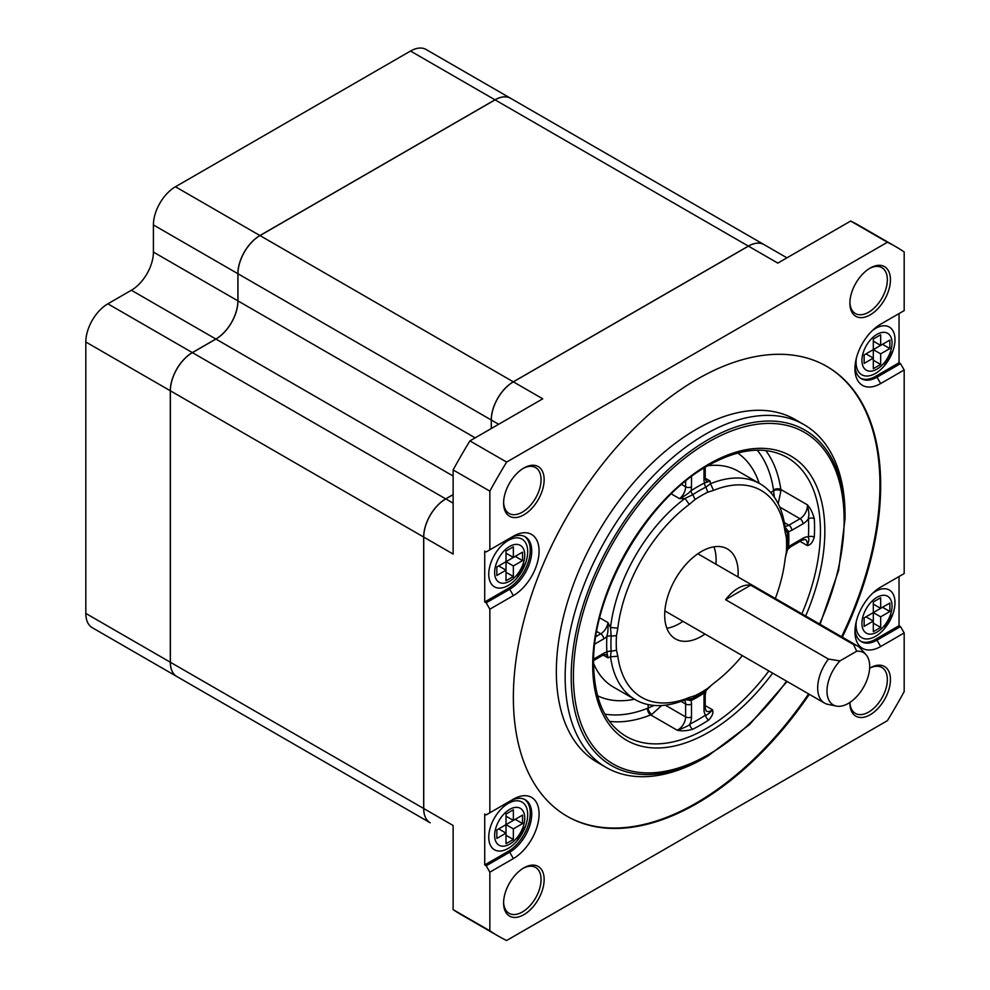 <?xml version="1.0" encoding="UTF-8"?>
<svg xmlns="http://www.w3.org/2000/svg" width="990" height="990" viewBox="0 0 990 990"><rect width="100%" height="100%" fill="white"/><g stroke="black" fill="none" stroke-linecap="round" stroke-linejoin="round"><path stroke-width="1.49" d="M787.681 547.854A4.158 2.215 -176.4 0 1 788.597 547.161A128.824 74.374 120 0 0 788.597 531.543A4.158 2.574 -3.8 0 0 787.421 533.028M787.607 549.252L788.597 547.161A14.541 8.403 120 0 1 791.814 544.71A4.158 2.401 60 0 1 790.948 546.604L787.595 549.425M704.001 468.035L704.001 479.593A14.541 8.403 120 0 0 704.509 483.009A4.158 2.574 63.8 0 0 705.944 487.092A125.099 72.221 120 0 0 699.385 490.595A125.099 72.221 120 0 0 692.814 494.666L695.104 499.492A120.446 69.535 -60 0 1 701.427 495.582A120.446 69.535 -60 0 1 707.751 492.203L705.944 487.092L710.436 483.739L713.592 490.372A119.468 68.978 -60 0 1 785.021 531.618L786.357 537.582L787.619 534.216L786.357 537.582A120.446 69.535 -60 0 1 786.357 552.185L785.553 556.603L787.595 549.388A125.099 72.221 120 0 0 787.595 534.254L784.983 526.779A124.666 71.973 -60 0 0 760.085 483.838A124.666 71.973 -60 0 0 710.436 483.739L710.065 481.041L704.509 483.009A128.824 74.374 120 0 0 697.752 486.622A128.824 74.374 120 0 0 690.995 490.805A4.158 2.215 -123.6 0 0 692.814 494.666L685.055 498.403L679.561 498.663A10.395 6.002 120 0 0 685.625 486.795L685.625 481.14M791.814 544.71L802.977 538.263A14.541 8.403 120 0 1 808.397 536.914A4.158 2.228 -176.6 0 1 814.275 537.149C812.617 542.458 810.29 545.267 807.296 545.564C810.228 536.988 808.174 539.711 808.397 536.914A156.878 90.573 -60 0 0 808.397 518.921A4.158 2.562 -3.6 0 1 814.275 518.686C812.629 512.498 810.303 507.858 807.296 504.764C810.228 517.213 808.174 515.58 808.397 518.921A14.541 8.403 120 0 1 802.977 523.834L791.814 530.281A14.541 8.403 120 0 1 788.597 531.543L785.392 527.744M691.503 476.561L691.503 486.795A14.541 8.403 120 0 1 690.995 490.805C688.298 492.661 690.686 492.537 679.561 498.663L671.294 493.886M595.856 636.632L600.757 633.81A10.395 6.002 120 0 0 607.996 622.611L610.521 627.511A124.666 71.973 -60 0 1 685.055 498.403L689.263 504.405L695.104 499.492M616.485 635.654L611.164 636.087A125.099 72.221 120 0 0 611.164 651.259L616.485 650.257A120.446 69.535 -60 0 1 616.485 635.654L617.822 628.143L610.521 627.511L611.164 636.087A4.158 2.215 3.6 0 0 606.907 636.446A128.824 74.374 120 0 0 606.907 652.051A4.158 2.574 176.2 0 1 611.164 651.259L610.521 656.816L607.996 657.843A10.395 6.002 120 0 0 605.954 654.501L602.836 655.219A4.158 2.401 -120 0 0 603.69 653.313L593.691 659.093M599.73 617.847L607.996 622.611C608.256 635.308 607.167 633.179 606.907 636.446A14.541 8.403 120 0 1 603.69 638.896A4.158 2.401 -120 0 0 600.757 633.81L596.747 631.484M603.69 653.313A14.541 8.403 120 0 1 606.907 652.051L607.996 657.843L603.145 655.046M692.814 698.396A125.099 72.221 120 0 0 699.385 694.881A125.099 72.221 120 0 0 705.944 690.81L707.751 688.347A120.446 69.535 -60 0 1 701.427 692.27A120.446 69.535 -60 0 1 695.104 695.648L692.814 698.396L685.055 699.856A124.666 71.973 -60 0 1 635.419 699.769A124.666 71.973 -60 0 1 610.521 656.816L617.822 656.234L616.485 650.257M691.688 698.853A4.158 2.574 -116.2 0 0 690.995 700.598A128.824 74.374 120 0 0 697.752 696.985A128.824 74.374 120 0 0 704.509 692.79A4.158 2.215 56.4 0 1 704.657 691.663M686.095 699.732L690.995 700.598A14.541 8.403 120 0 1 691.503 704.014L691.503 716.909A14.541 8.403 120 0 1 689.956 724.074A4.158 2.562 -116.4 0 0 692.691 729.271C686.491 730.942 681.306 731.251 677.148 730.187A10.395 6.002 120 0 0 678.286 729.642A10.395 6.002 120 0 0 685.625 716.909A4.158 2.401 0 0 0 691.503 716.909M705.981 690.797L705.214 695.104A4.158 2.401 180 0 1 704.001 696.799A14.541 8.403 120 0 1 704.509 692.79L705.833 690.896M706.415 690.179L711.179 685.439L707.751 688.347M704.001 696.799L704.001 709.706A14.541 8.403 120 0 0 705.536 715.077A4.158 2.228 56.6 0 0 708.692 720.039C712.441 715.968 713.716 712.553 712.478 709.793L711.736 710.808C708.333 714.099 706.266 715.51 705.536 715.077A156.878 90.573 -60 0 1 697.752 719.891A156.878 90.573 -60 0 1 689.956 724.074C689.82 725.002 686.058 726.945 678.67 729.89L677.148 730.187L650.702 714.929A161.024 92.973 -60 0 1 609.481 721.363M654.105 705.437L648.165 708.011A5.198 2.995 -120 0 0 651.841 714.372L661.691 705.499M778.19 503.724L780.937 490.755A5.198 2.995 -0 0 0 773.598 490.755L774.341 497.19M787.062 681.454L749.579 724.556L708.122 755.89A193.632 111.796 -60 0 1 571.205 676.838A193.632 111.796 -60 0 1 708.122 439.696A193.632 111.796 -60 0 1 845.039 518.748L838.641 570.302L820.054 624.319M705.103 757.635A197.913 114.258 -60 0 1 606.14 767.436A197.913 114.258 -60 0 1 575.809 608.85A197.913 114.258 -60 0 1 705.103 434.449A197.913 114.258 -60 0 1 804.053 424.648A197.913 114.258 -60 0 1 845.039 515.245A197.913 114.258 -60 0 1 845.027 517.015M804.053 424.648L795.23 419.562A197.913 114.258 120 0 0 696.279 429.363A197.913 114.258 120 0 0 566.998 603.764A197.913 114.258 120 0 0 597.329 762.35L606.14 767.436M808.595 693.891A259.726 149.948 -60 0 1 696.279 803.014A259.726 149.948 -60 0 1 566.787 816.094M826.514 366.238A259.726 149.948 -60 0 1 841.587 636.756M842.317 637.176A259.726 149.948 120 0 0 826.873 366.449A259.726 149.948 120 0 0 697.022 379.318A259.726 149.948 120 0 0 527.348 608.182A259.726 149.948 120 0 0 567.159 816.304A259.726 149.948 120 0 0 697.022 803.435A259.726 149.948 120 0 0 809.337 694.312M904.179 369.988L904.179 573.569L880.667 587.132A36.358 20.988 120 0 0 854.952 631.669A36.358 20.988 120 0 0 880.667 646.52L904.179 632.944L904.179 691.614A397.893 229.73 -60 0 1 887.399 720.671L506.632 940.5A397.893 229.73 -60 0 1 498.069 935.958A397.893 229.73 -60 0 1 489.852 930.81L489.852 872.153L513.365 858.577A36.358 20.988 120 0 0 539.08 814.04A36.358 20.988 120 0 0 513.365 799.202L489.852 812.765L489.852 609.184L513.365 595.621A36.358 20.988 120 0 0 539.08 551.083A36.358 20.988 120 0 0 513.365 536.234L489.852 549.809L489.852 491.139A397.893 229.73 -60 0 1 506.632 462.082L887.399 242.253A397.893 229.73 -60 0 1 895.962 246.795A397.893 229.73 -60 0 1 904.179 251.943L904.179 310.613L880.667 324.175A36.358 20.988 120 0 0 854.952 368.713A36.358 20.988 120 0 0 880.667 383.551L904.179 369.988L900.504 363.627L899.031 362.773L875.531 376.349A31.173 17.993 -60 0 1 860.694 378.279M870.16 314.894A28.673 16.558 120 0 0 890.443 279.774A28.673 16.558 120 0 0 870.16 268.067L870.16 268.067A28.673 16.558 120 0 0 849.89 303.188A28.673 16.558 120 0 0 870.16 314.894M523.871 514.825A28.673 16.558 120 0 0 544.141 479.704A28.673 16.558 120 0 0 523.871 467.998L523.871 467.998A28.673 16.558 120 0 0 503.601 503.118A28.673 16.558 120 0 0 523.871 514.825M523.871 914.686A28.673 16.558 120 0 0 544.141 879.566A28.673 16.558 120 0 0 523.871 867.859L523.871 867.859A28.673 16.558 120 0 0 503.601 902.979A28.673 16.558 120 0 0 523.871 914.686M849.89 702.442A28.673 16.558 120 0 0 849.89 703.048A28.673 16.558 120 0 0 870.16 714.755A28.673 16.558 120 0 0 890.443 679.635A28.673 16.558 120 0 0 870.16 667.928L870.16 667.928A28.673 16.558 120 0 0 869.641 668.238A26.495 15.296 120 0 1 881.867 667.508A26.495 15.296 120 0 1 887.349 679.635A26.495 15.296 120 0 1 868.626 712.082A26.495 15.296 120 0 1 855.372 713.394A26.495 15.296 120 0 1 849.915 702.43M904.179 632.944L900.504 626.583L899.031 625.73L875.531 639.305A31.173 17.993 -60 0 1 860.694 641.248M899.031 576.539L899.031 625.73M899.031 313.57L899.031 362.773M786.951 257.833L764.02 244.592A31.173 17.993 120 0 0 748.44 246.139L513.365 381.855A31.173 17.993 120 0 0 491.325 420.032L491.325 428.509M244.295 715.461A31.173 17.993 120 0 0 244.419 715.535L430.192 822.801A31.173 17.993 120 0 1 423.745 808.533L423.745 537.087A31.173 17.993 120 0 1 445.785 498.911L453.123 494.678M423.745 537.087L453.123 554.054L453.123 469.941A397.893 229.73 120 0 1 469.904 440.884L542.755 398.821L513.365 381.855M748.44 246.139L777.818 263.105L850.67 221.042L887.399 242.253M469.904 440.884L506.632 462.082M895.962 246.795L859.233 225.584A397.893 229.73 120 0 0 850.67 221.042M849.903 302.272A26.495 15.296 120 0 0 855.372 313.533A26.495 15.296 120 0 0 868.626 312.221A26.495 15.296 120 0 0 887.349 279.774A26.495 15.296 120 0 0 881.867 267.647A26.495 15.296 120 0 0 869.381 268.538M489.852 491.139L453.123 469.941M489.852 549.809L486.189 551.925L484.716 551.083L484.716 601.982L486.189 602.823L489.852 609.184M489.852 812.765L486.189 814.894L484.716 814.04L484.716 864.938L486.189 865.78L489.852 872.153M423.745 808.533L453.123 825.499L453.123 909.612L489.852 930.81M509.689 538.362L513.365 536.234L509.689 538.362A31.173 17.993 120 0 1 525.269 536.815A31.173 17.993 120 0 1 530.058 561.788A31.173 17.993 120 0 1 509.689 589.26L486.189 602.823M524.527 536.419A31.173 17.993 -60 0 1 528.375 561.615A31.173 17.993 -60 0 1 508.229 588.407L484.716 601.982M508.229 540.478A27.534 15.889 120 0 0 488.751 574.2A27.534 15.889 120 0 0 508.229 585.437A27.534 15.889 120 0 0 516.619 578.395A27.534 15.889 120 0 0 525.789 562.506A27.534 15.889 120 0 0 508.229 540.478M522.547 560.625L522.547 552.148L513.365 557.444L513.365 546.839L506.014 551.083L506.014 561.689L496.832 566.985L496.832 575.475L506.014 570.166L506.014 580.771L513.365 576.527L513.365 565.933L522.547 560.625L515.196 556.38L506.014 561.689L513.365 565.933M513.365 576.527L506.014 572.294M496.832 566.985L498.675 565.933L506.014 570.166L506.014 561.689M513.365 557.444L506.014 553.2L506.014 551.083M513.365 858.577L509.689 852.217A31.173 17.993 120 0 0 530.058 824.744A31.173 17.993 120 0 0 525.269 799.771A31.173 17.993 120 0 0 509.689 801.318L513.365 799.202L509.689 801.318M524.527 799.376A31.173 17.993 -60 0 1 528.375 824.571A31.173 17.993 -60 0 1 508.229 851.363L509.689 852.217L486.189 865.78M508.229 851.363L484.716 864.938M508.229 803.435A27.534 15.889 120 0 0 488.751 837.156A27.534 15.889 120 0 0 508.229 848.393A27.534 15.889 120 0 0 516.619 841.351A27.534 15.889 120 0 0 525.789 825.462A27.534 15.889 120 0 0 508.229 803.435M513.365 828.89L506.014 824.645L506.014 843.727L513.365 839.495L513.365 828.89L522.547 823.581L522.547 815.104L513.365 820.401L513.365 809.795L506.014 814.04L506.014 824.645L496.832 829.942L496.832 838.431L506.014 833.122L498.675 828.89L496.832 829.942M513.365 820.401L506.014 816.168L506.014 814.04M522.547 823.581L515.196 819.349L506.014 824.645M513.365 839.495L506.014 835.251M453.123 909.612A397.893 229.73 120 0 0 461.34 914.76L498.069 935.958M503.613 902.063A26.495 15.296 120 0 0 509.083 913.324A26.495 15.296 120 0 0 522.324 912.013A26.495 15.296 120 0 0 541.06 879.566A26.495 15.296 120 0 0 535.578 867.438A26.495 15.296 120 0 0 523.079 868.341M503.613 502.202A26.495 15.296 120 0 0 509.083 513.464A26.495 15.296 120 0 0 522.324 512.152A26.495 15.296 120 0 0 541.06 479.704A26.495 15.296 120 0 0 535.578 467.577A26.495 15.296 120 0 0 523.079 468.468M491.25 428.559L491.25 419.983A31.173 17.993 -60 0 1 513.29 381.818L748.366 246.102A31.173 17.993 -60 0 1 763.946 244.555L510.654 98.319A31.173 17.993 120 0 0 495.074 99.854L259.999 235.583A31.173 17.993 120 0 0 237.959 273.747L237.959 300.898A31.173 17.993 -60 0 1 215.919 339.063L192.419 352.638A31.173 17.993 120 0 0 170.379 390.803L170.379 662.248A31.173 17.993 120 0 0 176.839 676.516L430.13 822.752A31.173 17.993 -60 0 1 430.13 822.752A31.173 17.993 -60 0 1 423.671 808.484L423.671 537.05A31.173 17.993 -60 0 1 445.71 498.873L453.123 494.592M510.58 98.27L426.108 49.5A31.173 17.993 120 0 0 410.516 51.047L175.453 186.763A31.173 17.993 120 0 0 153.413 224.928L153.413 252.079A31.173 17.993 -60 0 1 131.373 290.243L107.861 303.819A31.173 17.993 120 0 0 85.821 341.996L85.821 613.429A31.173 17.993 120 0 0 92.28 627.697L176.764 676.479A31.173 17.993 -60 0 1 176.764 676.479A31.173 17.993 -60 0 1 170.305 662.211L170.305 390.765A31.173 17.993 -60 0 1 192.345 352.589L215.845 339.025A31.173 17.993 120 0 0 237.885 300.849L237.885 273.71A31.173 17.993 -60 0 1 259.925 235.533L495 99.817A31.173 17.993 -60 0 1 510.58 98.27A31.173 17.993 -60 0 1 510.617 98.295M159.737 666.654A31.173 17.993 120 0 0 159.86 666.716L244.344 715.498M900.504 626.583L876.991 640.159L880.667 646.52M855.026 629.43A31.173 17.993 120 0 0 861.411 641.693A31.173 17.993 120 0 0 876.991 640.159L875.531 639.305M856.301 621.423A27.534 15.889 120 0 0 875.531 636.335A27.534 15.889 120 0 0 883.922 629.293A27.534 15.889 120 0 0 893.091 613.404A27.534 15.889 120 0 0 875.531 591.376A27.534 15.889 120 0 0 872.462 593.431M864.134 617.884L864.134 626.373L873.316 621.064L873.316 631.669L880.667 627.425L880.667 616.832L889.849 611.523L889.849 603.046L880.667 608.343L880.667 597.737L873.316 601.982L873.316 612.587L864.134 617.884L865.978 616.832L873.316 621.064L873.316 612.587L882.498 607.278L889.849 611.523M880.667 608.343L873.316 604.098L873.316 601.982M880.667 616.832L873.316 612.587M880.667 627.425L873.316 623.193M900.504 363.627L876.991 377.19L880.667 383.551M855.026 366.473A31.173 17.993 120 0 0 861.411 378.737A31.173 17.993 120 0 0 876.991 377.19L875.531 376.349M856.301 358.467A27.534 15.889 120 0 0 875.531 373.379A27.534 15.889 120 0 0 883.922 366.337A27.534 15.889 120 0 0 893.091 350.448A27.534 15.889 120 0 0 875.531 328.42A27.534 15.889 120 0 0 872.462 330.474M873.316 339.025L873.316 349.631L864.134 354.927L864.134 363.404L873.316 358.108L873.316 368.713L880.667 364.469L880.667 353.863L889.849 348.567L889.849 340.077L880.667 345.386L880.667 334.781L873.316 339.025L873.316 341.142L880.667 345.386M889.849 348.567L882.498 344.322L873.316 349.631L880.667 353.863M880.667 364.469L873.316 360.224M864.134 354.927L865.978 353.863L873.316 358.108L873.316 349.631M742.351 655.64A119.468 68.978 -60 0 1 713.592 683.434L711.179 685.439M685.055 699.856L689.263 697.48A119.468 68.978 -60 0 1 617.822 656.234M695.104 695.648L689.263 697.48M617.822 628.143A119.468 68.978 -60 0 1 689.263 504.405M707.751 492.203L713.592 490.372M785.021 531.618L784.983 526.779M785.553 556.603L785.021 559.697A119.468 68.978 -60 0 1 775.331 598.505M737.983 576.935A51.95 29.985 120 0 0 727.39 548.93A51.95 29.985 120 0 0 701.427 551.504A51.95 29.985 120 0 0 667.495 597.279A51.95 29.985 120 0 0 675.452 638.909A51.95 29.985 120 0 0 701.427 636.335A51.95 29.985 120 0 0 704.991 634.07M713.926 546.827A51.95 29.985 -60 0 1 715.943 564.213M682.964 621.349A51.95 29.985 -60 0 1 679.388 623.613A51.95 29.985 -60 0 1 666.889 628.291M853.566 644.564A32.979 19.045 -60 0 1 857.488 645.938A32.979 19.045 -60 0 1 860.322 648.264L866.027 654.712A30.195 17.436 -60 0 1 867.203 679.412A30.195 17.436 -60 0 1 848.343 703.407A30.195 17.436 -60 0 1 836.377 706.08A30.195 17.436 -60 0 1 827.083 688.644A30.195 17.436 -60 0 1 839.99 660.887L856.709 651.222L853.566 644.564L750.717 585.189A32.979 19.045 -60 0 0 738.156 588.196A32.979 19.045 -60 0 0 725.596 599.692L828.432 659.068L839.99 660.887M725.596 599.692L750.717 585.189M836.377 706.08L827.925 704.36A32.979 19.045 -60 0 1 824.509 703.073A32.979 19.045 -60 0 1 828.432 659.068M856.709 651.222A30.195 17.436 -60 0 1 866.027 654.712M760.085 483.838L738.045 471.116A124.666 71.973 120 0 0 707.825 465.746M704.001 479.593A4.158 2.401 0 0 0 705.214 477.885L706.142 480.954A10.395 6.002 120 0 0 710.065 481.041L705.214 478.244M593.616 663.548A124.666 71.973 120 0 0 613.379 687.048L635.419 699.769M704.001 709.706A4.158 2.401 0 0 0 705.214 708.011L705.214 695.104M705.214 708.011L706.142 711.068A10.395 6.002 120 0 0 711.34 710.548A10.395 6.002 120 0 0 712.478 709.793L705.214 705.598M708.692 720.039A161.024 92.973 -60 0 1 700.685 724.977A161.024 92.973 -60 0 1 692.691 729.271M691.503 704.014A4.158 2.401 180 0 1 685.625 704.014L681.071 701.378M665.305 705.177L685.625 716.909L685.625 704.014A10.395 6.002 120 0 0 684.461 700.103M651.841 714.372A10.395 6.002 -60 0 1 650.702 714.929A5.198 3.428 68.4 0 1 647.596 708.283A155.838 89.966 -60 0 1 604.828 714.099M801.863 613.825A161.024 92.973 120 0 0 787.075 457.43C765.629 445.55 739.32 448.26 708.122 465.56L708.122 465.572C647.163 498.836 591.946 594.47 593.616 663.906C594.223 699.571 605.026 723.715 626.051 736.35A161.024 92.973 120 0 0 706.563 728.368A161.024 92.973 120 0 0 768.884 670.96M800.031 541.369L807.296 545.564A10.395 6.002 120 0 0 805.229 539.439L802.123 540.156A4.158 2.401 -120 0 0 802.977 538.263M814.275 518.686A161.024 92.973 -60 0 1 814.275 537.149M784.315 522.572L788.869 525.195L800.044 518.748A10.395 6.002 120 0 0 807.296 504.764L780.85 489.493A10.395 6.002 -60 0 1 780.937 490.755M765.815 450.574A161.024 92.973 -60 0 1 780.85 489.493A5.198 3.428 171.6 0 0 773.549 490.124A5.198 2.995 -60 0 1 773.598 490.755L770.641 492.463M784.897 526.148A10.395 6.002 120 0 0 788.869 525.195A4.158 2.401 60 0 1 791.814 530.281M802.977 523.834A4.158 2.401 -120 0 0 800.044 518.748L779.712 507.016M757.202 450.178A155.838 89.966 -60 0 1 773.549 490.124M759.157 483.293A140.246 80.97 120 0 0 737.661 453.036M681.615 484.481L685.625 486.795A4.158 2.401 0 0 0 691.503 486.795M603.69 638.896L594.829 644.007M597.527 695.747A140.246 80.97 120 0 0 634.491 699.225M647.596 708.283A5.198 2.995 -60 0 0 648.165 708.011L648.165 704.583M805.662 616.015A164.142 94.768 120 0 0 810.971 475.633A164.142 94.768 120 0 0 708.766 464.137A164.142 94.768 120 0 0 592.701 665.169A164.142 94.768 120 0 0 708.766 732.192A164.142 94.768 120 0 0 772.683 673.151M786.555 681.157A191.429 110.521 -60 0 1 708.766 754.454A191.429 110.521 -60 0 1 573.408 676.306A191.429 110.521 -60 0 1 708.766 441.862A191.429 110.521 -60 0 1 828.877 456.749A191.429 110.521 -60 0 1 819.547 624.034M498.675 424.264L491.325 420.032M513.365 595.621L509.689 589.26L508.229 588.407M509.689 546.418A21.297 12.301 -60 0 1 524.75 555.118A21.297 12.301 -60 0 1 509.689 581.192A21.297 12.301 -60 0 1 494.629 572.505A21.297 12.301 -60 0 1 509.689 546.418M509.689 809.375A21.297 12.301 -60 0 1 524.75 818.074A21.297 12.301 -60 0 1 509.689 844.161A21.297 12.301 -60 0 1 494.629 835.461A21.297 12.301 -60 0 1 509.689 809.375M445.785 498.911L453.123 503.155M170.379 662.248L423.671 808.484M423.671 537.05L170.379 390.803M192.419 352.638L445.71 498.873M453.123 476.017L215.919 339.063M237.959 300.898L475.163 437.84M491.25 419.983L237.959 273.747M259.999 235.583L513.29 381.818M748.366 246.102L495.074 99.854M495 99.817L410.516 51.047M175.453 186.763L259.925 235.533M237.885 273.71L153.413 224.928M153.413 252.079L237.885 300.849M215.845 339.025L131.373 290.243M107.861 303.819L192.345 352.589M170.305 390.765L85.821 341.996M85.821 613.429L170.305 662.211M876.991 597.317A21.297 12.301 -60 0 1 892.052 606.016A21.297 12.301 -60 0 1 876.991 632.09A21.297 12.301 -60 0 1 861.931 623.403A21.297 12.301 -60 0 1 876.991 597.317M876.991 334.36A21.297 12.301 -60 0 1 892.052 343.047A21.297 12.301 -60 0 1 876.991 369.134A21.297 12.301 -60 0 1 861.931 360.447A21.297 12.301 -60 0 1 876.991 334.36M786.357 552.185L787.595 549.388M802.123 540.156L790.948 546.604M705.214 467.292L705.214 477.885M602.836 655.219L593.654 660.516M845.039 518.748L845.039 515.245M516.619 578.395L525.789 562.506M516.619 841.351L525.789 825.462M883.922 629.293L893.091 613.404M883.922 366.337L893.091 350.448M697.851 553.769L857.488 645.938M664.872 610.904L824.509 703.073"/></g></svg>
